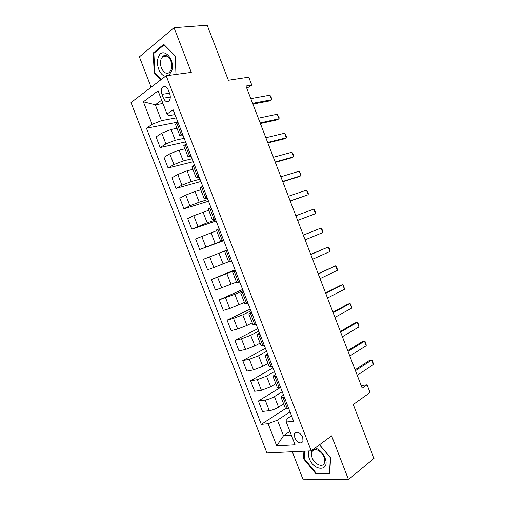 <?xml version="1.0" encoding="UTF-8"?>
<svg xmlns="http://www.w3.org/2000/svg" width="505" height="505" viewBox="0 0 505 505"><rect width="100%" height="100%" fill="white"/><g stroke="black" fill="none" stroke-linecap="round" stroke-linejoin="round"><path stroke-width="0.76" d="M302.748 437.305C299.8 432.204 297.073 430.986 294.56 433.644L294.781 437.848C297.716 442.954 300.45 444.166 302.981 441.477L302.748 437.305M292.288 451.748L303.133 479.75L348.463 479.529L373.997 458.388L353.248 404.499L370.026 392.549L367.04 384.772L361.17 385.555M131.003 102.591L266.924 452.947L311.231 450.845L166.17 75.744L131.003 102.591M166.17 75.744L191.294 72.379L174.055 27.718L139.38 56.882L151.128 87.226M174.055 27.718L207.195 25.25L228.38 80.257L248.757 77.17L251.799 85.08L245.954 86.033L362.173 388.156L367.04 384.772M161.966 94.366L163.437 98.159C165.116 101.619 167.004 102.515 169.106 100.842C170.469 98.999 170.658 96.594 169.68 93.633L168.197 89.795C166.53 86.368 164.662 85.459 162.585 87.075C161.177 88.93 160.975 91.361 161.966 94.366L169.51 93.185M161.682 100.192L155.313 104.8L161.455 120.657L152.1 124.325L146.456 128.226L261.281 424.32L285.666 408.545M152.1 124.325L143.369 101.808L158.065 90.837L167.035 114.01L168.657 115.721L174.982 114.553M291.511 415.754L286.165 419.301L286.253 421.984L293.657 421.29L173.139 109.793L167.035 114.01M286.253 421.984L295.065 444.747L276.708 445.814L268.13 423.676L261.281 424.32M348.463 479.529L331.596 435.84L311.231 450.845M246.819 88.287L251.799 85.08M162.97 103.512L155.313 104.8L143.369 101.808M284.466 397.542L281.152 397.441C281.007 396.981 281.645 396.305 283.059 395.402L283.526 395.112M276.336 376.528L273.085 376.591C272.965 376.206 273.622 375.581 275.061 374.723L275.528 374.445M268.193 355.482L265.011 355.728C264.91 355.4 265.592 354.832 267.05 354.018L267.524 353.752M260.043 334.411L256.925 334.834L259.513 333.041M251.881 313.321L248.832 313.921L251.49 312.305M243.713 292.206L240.727 292.982L243.454 291.543M235.532 271.065L232.616 272.018L235.418 270.762M223.412 239.73L220.59 240.948L223.5 239.957M215.206 218.532L212.453 219.927L215.433 219.113M206.993 197.303L204.31 198.882L207.359 198.25M198.774 176.056L196.155 177.81L199.279 177.362M190.543 154.782L187.993 156.714L191.187 156.449M182.305 133.484L179.824 135.599C179.995 135.959 180.904 135.965 182.551 135.624L183.088 135.51M289.883 431.365L283.494 435.739L291.353 435.165M176.258 117.854L161.455 120.657M176.996 128.302L171.056 129.501L161.764 133.143L156.058 136.918L160.18 147.555L185.569 141.918M184.173 138.313L175.222 140.257L165.93 143.893L160.18 147.555M184.944 148.823L179.06 150.181L169.775 153.817L163.986 157.364L168.102 167.988L193.226 161.707M192.083 158.753L183.22 160.925L173.935 164.554L168.102 167.988M192.878 169.333L187.058 170.841L177.773 174.465L171.902 177.785L176.011 188.397L200.876 181.478M199.98 179.161L191.212 181.573L181.926 185.19L176.011 188.397M200.801 189.811L195.05 191.477L185.764 195.088L179.812 198.187L183.921 208.786L208.514 201.23M207.864 199.557L199.197 202.196L189.912 205.8L183.921 208.786M208.716 210.269L193.743 215.685L187.709 218.564L191.812 229.15L216.146 220.963M215.749 219.921L207.176 222.793L191.812 229.15M216.626 230.703L195.599 238.922L199.696 249.495L223.772 240.67M223.62 240.266L199.696 249.495M224.529 251.118L203.483 259.254L207.574 269.815L213.817 267.505L209.682 256.824M228.632 261.723L213.817 267.505M235.254 270.339L211.355 279.562L235.046 269.803M236.517 282.106L215.446 290.116L211.355 279.562M243.101 290.627L234.857 294.301L219.22 299.85L242.652 289.46M244.395 302.463L229.712 308.523L223.305 310.392L219.22 299.85M250.947 310.897L242.798 314.798L233.525 318.352L227.073 320.12L250.246 309.092M252.266 322.796L246.92 325.447L237.647 328.995L231.157 330.649L227.073 320.12M258.775 331.141L250.72 335.276L241.453 338.817L234.92 340.364L257.834 328.711M260.125 343.11L254.842 345.912L245.569 349.447L238.998 350.88L234.92 340.364M266.602 351.366L258.642 355.728L249.369 359.257L242.76 360.583L265.415 348.305M267.978 363.398L262.752 366.352L253.485 369.881L246.831 371.093L242.76 360.583M274.417 371.566L266.552 376.156L257.285 379.678L250.594 380.783L272.99 367.874M275.818 383.667L270.661 386.773L261.394 390.289L254.659 391.28L250.594 380.783M282.226 391.747L274.449 396.564C271.318 398.363 268.231 399.531 265.182 400.074L258.415 400.964L280.483 387.468M283.652 403.912L278.552 407.163C275.44 409.006 272.353 410.174 269.291 410.672L262.474 411.449L258.415 400.964M290.022 411.903L277.453 420.154L283.494 435.739L276.708 445.814M178.012 122.399L175.57 124.609L179.824 135.599M146.456 128.226L177.899 122.103M186.263 143.71L183.744 145.737L187.993 156.714M194.494 164.996L191.913 166.846L196.155 177.81M202.72 186.257L200.075 187.923L204.31 198.882M210.939 207.498L208.224 208.982L212.453 219.927M219.145 228.708L216.361 230.021L220.59 240.948M226.095 250.392L224.491 251.029L228.714 261.943L230.343 261.375L226.095 250.392L227.345 249.899M231.606 260.908L230.343 261.375M239.787 282.061L236.832 282.92L232.616 272.018M247.961 303.189L244.944 303.871L240.727 292.982M256.13 324.292L253.037 324.797L248.832 313.921M264.279 345.37L261.129 345.698L256.925 334.834M272.429 366.428L269.209 366.579L265.011 355.728M280.565 387.461L277.283 387.436L273.085 376.591M268.13 423.676L277.453 420.154M288.696 408.469L285.344 408.267L281.152 397.441M176.043 74.418L175.38 56.08L163.721 44.339L153.249 52.993L154.183 72.758L160.918 79.752M303.884 451.199L303.593 458.805L316.086 473.942L329.683 473.759L330.567 457.827L319.532 444.728M154.953 72.657L154.183 72.758M154.416 52.873L153.249 52.993M316.932 473.286L316.086 473.942M304.225 458.338L303.593 458.805M250.802 98.645L269.948 95.167L271.886 98.81L271.709 99.737L269.809 100.88L252.898 104.093M269.948 95.167L271.709 99.737L252.607 103.342M258.326 118.214L277.264 114.212L279.177 117.785L279.019 118.776L277.1 119.862L260.378 123.529M277.264 114.212L279.019 118.776L260.132 122.904M265.845 137.758L284.574 133.232L285.584 134.469L286.455 136.741L286.329 137.796L284.384 138.825L267.846 142.953M284.574 133.232L286.329 137.796L267.65 142.442M273.356 157.282L291.871 152.239L292.862 153.413L293.733 155.679L293.626 156.796L291.663 157.762L275.307 162.351M291.871 152.239L293.626 156.796L275.162 161.96M280.862 176.782L299.168 171.22L300.999 174.597L300.917 175.772L298.928 176.687L282.762 181.731M299.168 171.22L300.917 175.772L282.661 181.459M168.746 75.396L171.548 71.413C176.232 59.356 161.966 44.995 158.21 57.766C155.622 64.76 160.06 75.876 165.571 76.198M171.138 69.583C173.985 62.506 167.067 51.87 162.698 56.547L161.051 59.268C158.299 66.426 165.23 76.905 169.604 72.127L171.138 69.583M161.417 79.373L154.77 72.474L153.867 53.322L164.024 44.951L175.311 56.32L175.967 74.431M308.694 450.965C307.993 453.086 308.183 455.579 309.256 458.445C313.902 471.695 330.535 471.493 324.986 457.871C322.733 452.714 319.457 449.406 315.158 447.954M312.115 457.637C314.413 464.196 322.613 467.939 324.349 463.079C324.986 461.456 324.879 459.493 324.021 457.195C321.672 450.555 313.523 446.969 311.812 451.678C311.149 453.32 311.244 455.308 312.115 457.637M319.476 444.772L330.346 457.675L329.494 473.109L316.326 473.292L304.212 458.628L304.496 451.167M288.355 196.268L306.453 190.183L307.387 191.231L308.258 193.497L308.202 194.734L290.211 201.091M306.453 190.183L308.202 194.734L290.154 200.939M295.842 215.73L313.731 209.133L314.64 210.118L315.511 212.378L315.474 213.678L297.653 220.426M313.731 209.133L315.474 213.678L297.641 220.395M303.322 235.172L320.997 228.058L321.887 228.98L322.758 231.239L322.745 232.597L305.115 239.831M322.745 232.597L320.997 228.058L303.297 235.115M310.796 254.589L328.263 246.964L329.127 247.822L329.992 250.082L330.005 251.496L312.582 259.248M330.005 251.496L328.263 246.964L310.726 254.419M318.257 273.994L335.516 265.851L336.355 266.646L337.226 268.906L337.258 270.383L320.044 278.646M337.258 270.383L335.516 265.851L318.144 273.697M325.712 293.373L342.762 284.719L343.583 285.451L344.505 289.245L327.499 298.019M344.505 289.245L342.762 284.719L340.66 285.306L325.555 292.963M333.161 312.734L350.003 303.568L350.798 304.244L351.745 308.088L334.948 317.38M351.745 308.088L350.003 303.568L347.882 304.098L332.959 312.204M340.597 332.075L357.237 322.398L358.007 323.011L358.973 326.918L342.384 336.715M358.973 326.918L357.237 322.398L355.097 322.872L340.351 331.431M348.033 351.392L364.465 341.21L365.21 341.759L366.074 344.006L366.201 345.723L349.813 356.025M366.201 345.723L364.465 341.21L362.3 341.626L347.737 350.634M355.457 370.695L371.68 360.002L372.4 360.488L373.264 362.735L373.416 364.509L357.237 375.322M373.416 364.509L371.68 360.002L369.502 360.362L355.116 369.818M175.222 140.257L171.056 129.501M183.22 160.925L179.06 150.181M191.212 181.573L187.058 170.841M199.197 202.196L195.05 191.477M207.176 222.793L203.029 212.087M215.143 243.372L211.002 232.672M223.096 263.926L218.962 253.239M231.05 284.454L226.915 273.786M238.985 304.963L234.857 294.301M246.92 325.447L242.798 314.798M254.842 345.912L250.72 335.276M262.752 366.352L258.642 355.728M270.661 386.773L266.552 376.156M278.552 407.163L274.449 396.564M165.93 143.893L161.764 133.143M181.143 134.223L176.864 123.157M189.369 155.477L185.089 144.424M173.935 164.554L169.775 153.817M197.581 176.7L193.308 165.665M181.926 185.19L177.773 174.465M205.787 197.909L201.52 186.882M189.912 205.8L185.764 195.088M213.981 219.088L209.72 208.079M197.891 226.391L193.743 215.685M222.168 240.241L217.907 229.245M205.863 246.958L201.716 236.264M238.511 282.484L234.263 271.507M221.771 288.02L217.636 277.352M246.667 303.568L242.425 292.603M229.712 308.523L225.583 297.868M254.817 324.627L250.581 313.674M237.647 328.995L233.525 318.352M262.954 345.66L258.724 334.727M245.569 349.447L241.453 338.817M271.084 366.674L266.861 355.747M253.485 369.881L249.369 359.257M279.208 387.657L274.985 376.749M261.394 390.289L257.285 379.678M287.32 408.621L283.103 397.725M269.291 410.672L265.182 400.074M170.305 97.048L163.437 98.159M296.751 432.122L294.56 433.644M165.728 86.614L162.585 87.075M167.199 56.049L162.698 56.547M314.729 449.526L311.812 451.678"/></g></svg>
